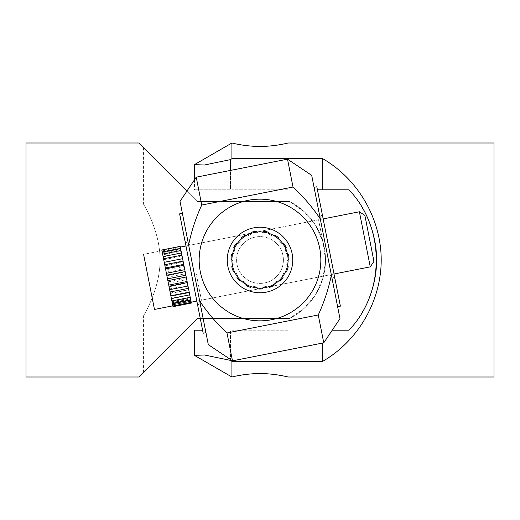 <?xml version="1.0" encoding="UTF-8"?>
<svg xmlns="http://www.w3.org/2000/svg" width="520" height="520" viewBox="0 0 520 520"><rect width="100%" height="100%" fill="white"/><g stroke="black" fill="none" stroke-linecap="round" stroke-linejoin="round"><path stroke-width="0.39" stroke-dasharray="2.6 1.95" d="M26 260L26 203.84L26 260M160.102 260C160.011 229.535 142.779 203.554 143.435 203.84C142.779 203.554 160.011 229.535 160.102 260C160.011 290.466 142.779 316.446 143.435 316.16C142.779 316.446 160.011 290.466 160.102 260M171.08 344.708L197.288 318.5L289.503 318.5A65.52 65.52 0 0 0 289.503 201.5L197.288 201.5L171.08 175.292L197.288 201.5L289.503 201.5A65.52 65.52 0 0 1 289.503 318.5L197.288 318.5L171.08 344.708L171.08 175.292L143.435 147.648L171.08 175.292L171.08 344.708L143.435 372.353L171.08 344.708M200.278 318.5L288.08 318.5L288.08 260C288.425 275.048 275.041 288.425 260 288.08C244.959 288.425 231.576 275.048 231.92 260A28.08 28.08 0 0 1 260 231.92A28.08 28.08 0 0 1 288.08 260A28.08 28.08 0 0 1 260 288.08A28.08 28.08 0 0 1 231.92 260A28.08 28.08 0 0 0 260 288.08A28.08 28.08 0 0 0 288.08 260A28.08 28.08 0 0 0 260 231.92A28.08 28.08 0 0 0 231.92 260C231.576 244.953 244.959 231.576 260 231.92C275.041 231.576 288.425 244.953 288.08 260L288.08 201.5L289.503 201.5L304.226 211.679L315.562 225.297L323.024 242.093L325.52 260L323.024 277.908L315.562 294.704L304.226 308.321L289.503 318.487L197.288 318.5L138.788 377M138.788 143L186.901 191.113M288.08 318.5L289.503 318.5L304.226 308.321L315.562 294.704L323.024 277.908L325.52 260L323.024 242.093L315.562 225.297L304.226 211.679L289.503 201.513L288.08 201.5L288.08 318.5M197.288 201.5L288.08 201.5L197.288 201.5M260 231.92C244.959 231.576 231.576 244.953 231.92 260C231.576 275.048 244.959 288.425 260 288.08C275.041 288.425 288.425 275.048 288.08 260C288.425 244.953 275.041 231.576 260 231.92M26 377L26 143M494 203.84L494 316.16L494 203.84L359.899 203.84L362.603 208.234L359.899 203.84M360.36 315.452L362.603 311.766L359.899 316.16L494 316.16M332.221 330.2L348.92 330.2C385.365 292.533 385.365 227.468 348.92 189.8L317.414 189.8M194.48 330.2L202.586 330.2M288.08 330.2L231.92 330.2L288.08 330.2L288.08 377M288.08 189.8L231.92 189.8L288.08 189.8L288.08 143C288.425 142.896 275.041 146.497 260 146.419C244.959 146.497 231.576 142.896 231.92 143L231.92 189.8M322.712 343.031L322.712 361.322C358.254 340.737 381.154 301.074 381.212 260C381.154 218.927 358.254 179.264 322.712 158.678L231.92 158.678L230.497 159.627L230.497 189.8L194.48 189.8L230.497 189.8L230.497 170.417M322.712 158.678L322.712 189.8M231.92 330.2L231.92 377L231.92 361.322L230.497 360.373L230.497 330.2L230.497 359.502M194.48 355.381L204.438 354.985L230.497 360.386M231.92 143L231.92 158.678M494 143L494 377M231.92 361.322L322.712 361.322M262.438 283.27A23.4 23.4 0 0 1 236.73 262.438A23.4 23.4 0 0 1 257.562 236.73A23.4 23.4 0 0 1 283.27 257.562A23.4 23.4 0 0 1 262.438 283.27M282.653 243.412L281.385 243.275A27.144 27.144 0 0 0 278.876 240.494L278.882 239.213A28.08 28.08 0 0 1 287.443 254.053L286.332 253.422A27.144 27.144 0 0 0 285.181 249.86L285.701 248.69A28.08 28.08 0 0 1 288.08 260A28.08 28.08 0 0 0 260 231.92A28.08 28.08 0 0 0 231.92 260A28.08 28.08 0 0 1 260 231.92A28.08 28.08 0 0 1 287.489 265.726L286.735 264.7A27.144 27.144 0 0 0 287.125 260.975L288.08 260.124A28.08 28.08 0 0 1 282.783 276.413L282.51 275.171A27.144 27.144 0 0 0 284.382 271.928L285.603 271.531A28.08 28.08 0 0 1 278.7 280.943L277.433 280.807A27.144 27.144 0 0 1 274.404 283.01A27.144 27.144 0 0 0 277.427 280.813A27.144 27.144 0 0 1 274.404 283.01L274.131 284.264L274.397 283.01A27.144 27.144 0 0 0 277.427 280.813L278.694 280.95A28.08 28.08 0 0 0 282.783 276.419L282.51 275.171A27.144 27.144 0 0 0 284.382 271.928L285.603 271.531A28.08 28.08 0 0 0 287.489 265.733L286.735 264.7A27.144 27.144 0 0 0 287.125 260.975L288.08 260.124A28.08 28.08 0 0 0 287.443 254.059L286.332 253.422A27.144 27.144 0 0 0 285.181 249.86L285.701 248.69A28.08 28.08 0 0 0 282.653 243.412L281.385 243.275A27.144 27.144 0 0 0 278.876 240.494L278.882 239.213A28.08 28.08 0 0 0 273.949 235.631L272.733 236.028A27.144 27.144 0 0 0 269.315 234.5L268.794 233.331A28.08 28.08 0 0 0 262.828 232.063L261.878 232.921A27.144 27.144 0 0 0 258.135 232.921L257.186 232.063A28.08 28.08 0 0 0 257.075 232.076A28.08 28.08 0 0 0 232.076 262.925A28.08 28.08 0 0 0 262.925 287.924A28.08 28.08 0 0 0 263.042 287.918A28.08 28.08 0 0 0 262.828 232.063A28.08 28.08 0 0 0 257.186 232.063A28.08 28.08 0 0 0 257.075 232.076A28.08 28.08 0 0 0 256.939 287.911A28.08 28.08 0 0 0 262.925 287.924A28.08 28.08 0 0 0 263.042 287.918A28.08 28.08 0 0 0 268.561 286.741L269.633 287.372A29.016 29.016 0 0 0 273.877 285.486L274.131 284.264A28.08 28.08 0 0 0 278.694 280.95L279.936 281.086A29.016 29.016 0 0 0 283.043 277.635L282.783 276.419A28.08 28.08 0 0 0 285.603 271.531L286.786 271.154A29.016 29.016 0 0 0 288.223 266.74L287.489 265.733A28.08 28.08 0 0 0 288.08 260.124L289.01 259.292A29.016 29.016 0 0 0 288.522 254.677L287.443 254.059A28.08 28.08 0 0 0 285.701 248.69L286.214 247.559A29.016 29.016 0 0 0 283.894 243.536L282.653 243.412A28.08 28.08 0 0 0 278.882 239.213L278.882 237.972A29.016 29.016 0 0 0 275.132 235.242L272.733 236.028A27.144 27.144 0 0 0 269.315 234.5L268.294 232.193A29.016 29.016 0 0 0 263.75 231.225L262.828 232.063A28.08 28.08 0 0 0 257.186 232.063L256.262 231.225A29.016 29.016 0 0 0 251.726 232.186L251.225 233.331A28.08 28.08 0 0 0 234.306 248.677L234.826 249.841A27.144 27.144 0 0 0 233.669 253.403L232.557 254.04A28.08 28.08 0 0 0 234.39 271.518L235.612 271.908A27.144 27.144 0 0 0 237.478 275.151L237.211 276.406A28.08 28.08 0 0 0 287.924 257.075A28.08 28.08 0 0 0 251.225 233.331L250.705 234.5A27.144 27.144 0 0 0 247.286 236.022L244.888 235.235A29.016 29.016 0 0 0 241.131 237.958L241.137 240.481A27.144 27.144 0 0 0 238.628 243.263L236.119 243.522A29.016 29.016 0 0 0 233.799 247.54L234.826 249.841A27.144 27.144 0 0 0 233.669 253.403L231.478 254.657A29.016 29.016 0 0 0 230.99 259.272L232.875 260.962A27.144 27.144 0 0 0 233.266 264.687L231.77 266.721A29.016 29.016 0 0 0 233.207 271.135L235.612 271.908A27.144 27.144 0 0 0 237.478 275.151L237.211 276.406A28.08 28.08 0 0 1 234.39 271.518M262.314 288.925L263.789 286.877A27.144 27.144 0 0 0 267.456 286.104L268.561 286.741L267.456 286.104A27.144 27.144 0 0 1 263.789 286.877L263.048 287.911A28.08 28.08 0 0 0 265.44 287.547A28.08 28.08 0 0 1 232.453 265.44A28.08 28.08 0 0 1 254.56 232.453A28.08 28.08 0 0 0 256.939 287.911L257.673 288.925A29.016 29.016 0 0 0 262.314 288.925A29.016 29.016 0 0 1 257.68 288.925L256.952 287.911A28.08 28.08 0 0 1 251.433 286.741L252.531 286.097A27.144 27.144 0 0 0 256.191 286.877L256.939 287.911A28.08 28.08 0 0 1 251.433 286.741L252.531 286.097A27.144 27.144 0 0 0 256.191 286.877L256.939 287.911L256.204 286.877A27.144 27.144 0 0 1 252.538 286.097L251.433 286.741A28.08 28.08 0 0 1 245.863 284.258L246.109 285.474A29.016 29.016 0 0 0 250.347 287.365L251.427 286.741L250.354 287.365A29.016 29.016 0 0 1 246.116 285.48L245.863 284.258A28.08 28.08 0 0 1 237.218 276.413L236.951 277.622A29.016 29.016 0 0 0 240.052 281.073L242.561 280.8A27.144 27.144 0 0 0 245.589 283.003L245.856 284.258A28.08 28.08 0 0 1 241.3 280.943L240.058 281.079A29.016 29.016 0 0 1 236.951 277.628L237.218 276.413A28.08 28.08 0 0 1 241.124 239.207L241.137 240.481A27.144 27.144 0 0 0 238.628 243.263L237.354 243.393A28.08 28.08 0 0 1 251.212 233.331L250.705 234.5A27.144 27.144 0 0 0 247.286 236.022L246.071 235.619A28.08 28.08 0 0 1 262.821 232.063L261.878 232.921A27.144 27.144 0 0 0 258.135 232.921L257.186 232.063A28.08 28.08 0 0 1 285.701 248.683L285.175 249.853A27.144 27.144 0 0 1 286.332 253.416L287.443 254.053A28.08 28.08 0 0 1 288.08 260.117L287.125 260.969A27.144 27.144 0 0 1 286.735 264.693L288.223 266.734A29.016 29.016 0 0 1 286.793 271.147L284.388 271.921A27.144 27.144 0 0 1 282.516 275.158L283.049 277.628A29.016 29.016 0 0 1 279.942 281.079L278.7 280.943A28.08 28.08 0 0 1 256.952 287.911L256.204 286.877A27.144 27.144 0 0 1 252.538 286.097L251.433 286.741A28.08 28.08 0 0 1 245.863 284.258L245.596 283.01A27.144 27.144 0 0 1 242.567 280.807L241.3 280.943A28.08 28.08 0 0 1 234.397 271.525L233.207 271.147A29.016 29.016 0 0 1 231.777 266.734L232.511 265.726A28.08 28.08 0 0 1 231.92 260.117L230.99 259.285A29.016 29.016 0 0 1 231.478 254.67L232.557 254.053A28.08 28.08 0 0 1 237.347 243.399L238.622 243.269A27.144 27.144 0 0 1 241.131 240.487L241.124 239.207A28.08 28.08 0 0 1 246.058 235.625L247.273 236.022A27.144 27.144 0 0 1 250.698 234.5L251.212 233.331A28.08 28.08 0 0 1 257.179 232.063L258.128 232.921A27.144 27.144 0 0 1 261.872 232.921L262.821 232.063A28.08 28.08 0 0 1 268.788 233.331L269.302 234.5A27.144 27.144 0 0 1 272.727 236.022L273.942 235.625A28.08 28.08 0 0 1 278.876 239.207L278.87 240.487A27.144 27.144 0 0 1 281.378 243.269L283.887 243.529A29.016 29.016 0 0 1 286.208 247.546L285.175 249.853A27.144 27.144 0 0 1 286.332 253.416L288.522 254.67A29.016 29.016 0 0 1 289.01 259.285L287.125 260.969A27.144 27.144 0 0 1 286.735 264.693L287.489 265.726A28.08 28.08 0 0 1 285.603 271.525L284.388 271.921A27.144 27.144 0 0 1 282.516 275.158L282.783 276.413A28.08 28.08 0 0 1 274.137 284.258L273.884 285.48A29.016 29.016 0 0 1 269.646 287.365L268.567 286.741A28.08 28.08 0 0 1 263.048 287.911L262.32 288.925A29.016 29.016 0 0 1 257.68 288.925L256.952 287.911A28.08 28.08 0 0 0 263.048 287.911L262.32 288.925M231.92 260.104L232.875 260.962A27.144 27.144 0 0 0 233.266 264.687L232.505 265.72L233.266 264.693A27.144 27.144 0 0 1 232.875 260.969L231.92 260.117A28.08 28.08 0 0 1 232.557 254.053L233.669 253.416A27.144 27.144 0 0 1 234.826 249.853L233.792 247.546A29.016 29.016 0 0 1 236.113 243.529L238.622 243.269A27.144 27.144 0 0 1 241.131 240.487L241.124 237.965A29.016 29.016 0 0 1 244.875 235.235L247.273 236.022A27.144 27.144 0 0 1 250.698 234.5L251.719 232.193A29.016 29.016 0 0 1 256.256 231.225L258.128 232.921A27.144 27.144 0 0 1 261.872 232.921L263.744 231.225A29.016 29.016 0 0 1 268.281 232.193L269.302 234.5A27.144 27.144 0 0 1 272.727 236.022L273.942 235.625A28.08 28.08 0 0 0 268.788 233.331L268.281 232.193A29.016 29.016 0 0 0 263.744 231.225L262.821 232.063M241.293 280.937L242.561 280.8A27.144 27.144 0 0 0 245.589 283.003A27.144 27.144 0 0 1 242.567 280.807L240.058 281.079A29.016 29.016 0 0 1 236.951 277.628L237.484 275.158A27.144 27.144 0 0 1 235.612 271.921L234.397 271.525A28.08 28.08 0 0 1 232.511 265.726L233.266 264.693A27.144 27.144 0 0 1 232.875 260.969L230.99 259.285A29.016 29.016 0 0 1 231.478 254.67L233.669 253.416A27.144 27.144 0 0 1 234.826 249.853L233.792 247.546A29.016 29.016 0 0 1 236.113 243.529L237.347 243.399M282.783 276.413L283.049 277.628A29.016 29.016 0 0 1 279.942 281.079L278.694 280.95M373.945 261.365L364.884 215.449M359.385 211.764L370.26 266.858M166.595 274.235L172.828 305.825L166.595 274.235M154.459 309.452L143.585 254.352L161.954 250.731M172.347 303.394L172.256 302.945L172.347 303.394M184.958 270.608L191.191 302.204L184.958 270.608M190.717 299.767L190.625 299.319L190.717 299.767M180.193 246.461L191.36 303.05M161.824 250.081L172.998 306.67M172.913 306.248L191.275 302.62M172.672 305.045L191.042 301.418M172.01 301.672L190.372 298.044M171.438 298.786L189.806 295.165M170.306 293.053L188.675 289.425M169.507 288.983L187.869 285.356M168.103 281.879L186.466 278.252M167.206 277.329L185.569 273.702M165.776 270.082L184.139 266.454M164.938 265.837L183.3 262.217M163.722 259.701L182.091 256.074M163.091 256.503L181.461 252.876M162.312 252.531L180.674 248.911M161.993 250.926L180.356 247.299M180.141 246.188L161.772 249.815L180.141 246.194M172.166 302.484L190.535 298.864M163.566 258.889L181.928 255.268M162.24 252.167L180.603 248.547M162.428 253.143L180.797 249.516M162.26 252.291L180.629 248.671M162.156 251.739L180.518 248.112M163.176 256.906L181.539 253.286M162.78 254.924L181.149 251.297M164.814 265.219L183.177 261.593M164.209 262.151L182.572 258.525M166.9 275.788L185.263 272.161M166.185 272.161L184.548 268.534M169.072 286.786L187.434 283.159M168.369 283.231L186.732 279.611M170.95 296.315L189.319 292.689M170.385 293.449L188.754 289.822M172.218 302.725L190.58 299.097M171.886 301.041L190.249 297.414M191.016 301.281L172.647 304.909L191.016 301.281M172.608 304.694L190.97 301.067M340.379 306.15L316.817 186.771M324.006 247.37L318.565 219.817L324.006 247.37M253.656 227.858A32.76 32.76 0 0 0 227.858 266.344A32.76 32.76 0 0 0 266.344 292.142A32.76 32.76 0 0 0 292.142 253.656A32.76 32.76 0 0 0 253.656 227.858M179.621 213.85L203.183 333.229M195.994 272.63L201.435 300.183L195.994 272.63M185.061 241.397L190.561 245.083L254.56 232.453A28.08 28.08 0 0 1 287.547 254.56A28.08 28.08 0 0 1 265.44 287.547C252.05 291.473 233.909 279.312 232.453 265.44C228.527 252.05 240.689 233.909 254.56 232.453C240.689 233.909 228.527 252.05 232.453 265.44C233.909 279.312 252.05 291.473 265.44 287.547C279.312 286.091 291.473 267.95 287.547 254.56C286.091 240.689 267.95 228.527 254.56 232.453C267.95 228.527 286.091 240.689 287.547 254.56C291.473 267.95 279.312 286.091 265.44 287.547A28.08 28.08 0 0 0 287.775 255.873A28.08 28.08 0 0 0 257.186 232.063L256.256 231.225A29.016 29.016 0 0 0 251.719 232.193L251.212 233.331M271.778 319.69A60.84 60.84 0 0 0 319.69 248.222A60.84 60.84 0 0 0 248.222 200.311A60.84 60.84 0 0 0 200.311 271.778A60.84 60.84 0 0 0 271.778 319.69A60.84 60.84 0 0 0 319.69 248.222A60.84 60.84 0 0 0 248.222 200.311A60.84 60.84 0 0 0 200.311 271.778A60.84 60.84 0 0 0 271.778 319.69A60.84 60.84 0 0 0 319.69 248.222A60.84 60.84 0 0 0 248.222 200.311A60.84 60.84 0 0 0 200.311 271.778A60.84 60.84 0 0 0 271.778 319.69M194.161 272.994L182.377 213.304L194.161 272.994M325.839 247.006L337.623 306.696L325.839 247.006M180.024 201.37L188.617 244.9C191.471 231.088 195.845 217.802 201.734 205.042L196.235 177.177M208.299 344.624L199.706 301.087C207.597 312.786 216.691 323.414 226.987 332.969L232.486 360.834M339.976 318.63L331.383 275.1C328.53 288.912 324.155 302.198 318.266 314.958L323.765 342.823M311.701 175.377L320.294 218.914C312.403 207.214 303.31 196.586 293.014 187.031L287.514 159.166M318.266 314.958L226.987 332.969M201.734 205.042L293.014 187.031M331.383 275.1L320.294 218.914M188.617 244.9L199.706 301.087M328.594 246.461L334.938 278.603L328.594 246.461M191.406 273.539L197.75 305.682L191.406 273.539M283.4 260A23.4 23.4 0 0 0 260 236.6A23.4 23.4 0 0 0 236.6 260A23.4 23.4 0 0 0 260 283.4A23.4 23.4 0 0 0 283.4 260M241.124 239.207L241.124 237.965A29.016 29.016 0 0 1 244.875 235.235L246.058 235.625M237.218 276.413L237.484 275.158A27.144 27.144 0 0 1 235.612 271.921L233.207 271.147A29.016 29.016 0 0 1 231.777 266.734L232.511 265.726M251.433 286.741L250.354 287.365A29.016 29.016 0 0 1 246.116 285.48L245.863 284.258M269.646 287.365L267.462 286.097A27.144 27.144 0 0 1 263.796 286.877A27.144 27.144 0 0 0 267.462 286.097L268.567 286.741A28.08 28.08 0 0 0 274.137 284.258L273.884 285.48A29.016 29.016 0 0 1 269.646 287.365M287.489 265.726L288.223 266.734A29.016 29.016 0 0 1 286.793 271.147L285.603 271.525M287.443 254.053L288.522 254.67A29.016 29.016 0 0 1 289.01 259.285L288.08 260.117M278.876 239.207L278.876 237.965A29.016 29.016 0 0 0 275.125 235.235L273.942 235.625L275.125 235.235A29.016 29.016 0 0 1 278.876 237.965L278.87 240.487A27.144 27.144 0 0 1 281.378 243.269L283.887 243.529A29.016 29.016 0 0 1 286.208 247.546L285.701 248.683M288.08 260A28.08 28.08 0 0 1 260 288.08A28.08 28.08 0 0 1 231.92 260A28.08 28.08 0 0 0 260 288.08A28.08 28.08 0 0 0 288.08 260M274.404 283.01L274.137 284.258L274.404 283.01M143.435 147.648L143.435 203.84L26 203.84M143.435 372.353L143.435 316.16L26 316.16M194.48 179.803L194.48 189.8M334.035 274.007L196.839 301.087M323.161 218.914L185.965 245.993M254.56 232.453L318.565 219.817L322.25 214.318M197.75 305.682L201.435 300.183L265.44 287.547L329.44 274.918L334.938 278.603"/><path stroke-width="0.78" d="M186.901 191.113L138.788 143L26 143L26 377L138.788 377L197.288 318.5L200.278 318.5M359.899 316.16L360.36 315.452M362.603 311.766C367.803 303.517 376.838 282.711 376.565 260C376.838 237.289 367.803 216.483 362.603 208.234C367.803 216.483 376.838 237.289 376.565 260C376.838 282.711 367.803 303.517 362.603 311.766M317.414 189.8L348.92 189.8C385.365 227.468 385.365 292.533 348.92 330.2L332.221 330.2M202.586 330.2L194.48 330.2L194.48 355.381L231.92 377C231.576 377.104 244.959 373.503 260 373.581C275.041 373.503 288.425 377.104 288.08 377C288.425 377.104 275.041 373.503 260 373.581C244.959 373.503 231.576 377.104 231.92 377L231.92 361.322L230.497 360.373L230.497 359.502M230.497 170.417L230.497 159.627L231.92 158.678L322.712 158.678L322.712 189.8M322.712 343.031L322.712 361.322L231.92 361.322M288.08 377L494 377L494 143L288.08 143C288.425 142.896 275.041 146.497 260 146.419C244.959 146.497 231.576 142.896 231.92 143L194.48 164.619L204.438 165.016L230.497 159.614L204.438 165.016L194.48 164.619L194.48 179.803M230.497 360.386L204.438 354.985L194.48 355.381M322.712 158.678C358.254 179.264 381.154 218.927 381.212 260C381.154 301.074 358.254 340.737 322.712 361.322M231.92 158.678L231.92 143M262.925 287.924A28.08 28.08 0 0 1 232.076 262.925A28.08 28.08 0 0 1 257.075 232.076A28.08 28.08 0 0 1 287.924 257.075A28.08 28.08 0 0 1 262.925 287.924M237.354 243.393L236.119 243.522A29.016 29.016 0 0 0 233.799 247.54L234.306 248.677A28.08 28.08 0 0 0 232.557 254.04L231.478 254.657A29.016 29.016 0 0 0 230.99 259.272L231.92 260.104M246.071 235.619L244.888 235.235A29.016 29.016 0 0 0 241.131 237.958L241.131 239.207M254.56 232.453A28.08 28.08 0 0 1 257.186 232.063L256.262 231.225A29.016 29.016 0 0 0 251.726 232.186L251.225 233.331M278.882 239.213L278.882 237.972A29.016 29.016 0 0 0 275.132 235.242L273.949 235.631A28.08 28.08 0 0 0 268.794 233.331L268.294 232.193A29.016 29.016 0 0 0 263.75 231.225L262.828 232.063M285.701 248.69L286.214 247.559A29.016 29.016 0 0 0 283.894 243.536L282.653 243.412M288.08 260.124L289.01 259.292A29.016 29.016 0 0 0 288.522 254.677L287.443 254.059M285.603 271.531L286.786 271.154A29.016 29.016 0 0 0 288.223 266.74L287.489 265.733M278.694 280.95L279.936 281.086A29.016 29.016 0 0 0 283.043 277.635L282.783 276.419M273.877 285.486L274.131 284.264A28.08 28.08 0 0 1 268.561 286.741L269.633 287.372A29.016 29.016 0 0 0 273.877 285.486M262.314 288.925L263.042 287.918A28.08 28.08 0 0 1 256.939 287.911L257.673 288.925A29.016 29.016 0 0 0 262.314 288.925M245.856 284.258L246.109 285.474A29.016 29.016 0 0 0 250.347 287.365L251.427 286.741M237.211 276.406L236.951 277.622A29.016 29.016 0 0 0 240.052 281.073L241.293 280.937M232.505 265.72L231.77 266.721A29.016 29.016 0 0 0 233.207 271.135L234.39 271.518M359.385 211.764L364.884 215.449L373.945 261.365L370.26 266.858L359.385 211.764L323.161 218.914M143.585 254.352L154.459 309.452L172.828 305.825M172.861 305.988L191.224 302.361L191.36 303.05L172.998 306.67L163.54 258.772L181.909 255.144L180.193 246.461L161.824 250.081L162.208 252.025L180.577 248.397M191.224 302.361L181.909 255.144M163.54 258.772L162.208 252.025M162.624 254.111L180.986 250.491M164.242 262.32L182.605 258.7M165.535 268.886L183.905 265.265M166.406 273.293L184.775 269.666M167.856 280.631L186.219 277.004M168.74 285.123L187.109 281.495M170.092 291.967L188.461 288.34M170.846 295.769L189.208 292.142M171.86 300.937L190.229 297.31M172.347 303.394L190.717 299.767M172.425 303.784L190.788 300.157M170.865 295.88L189.228 292.253M171.373 298.461L189.742 294.834M168.961 286.228L187.323 282.601M169.637 289.653L188 286.026M166.784 275.204L185.153 271.577M167.505 278.87L185.874 275.249M164.71 264.713L183.079 261.086M165.36 267.995L183.729 264.368M163.105 256.562L181.474 252.941M266.344 292.142A32.76 32.76 0 0 1 227.858 266.344A32.76 32.76 0 0 1 253.656 227.858A32.76 32.76 0 0 1 292.142 253.656A32.76 32.76 0 0 1 266.344 292.142M271.778 319.69A60.84 60.84 0 0 0 319.69 248.222A60.84 60.84 0 0 0 248.222 200.311A60.84 60.84 0 0 0 200.311 271.778A60.84 60.84 0 0 0 271.778 319.69M205.94 332.683L203.183 333.229L179.621 213.85L182.377 213.304M314.061 187.317L316.817 186.771L340.379 306.15L337.623 306.696M196.235 177.177L201.734 205.042C195.845 217.796 191.471 231.082 188.617 244.9L180.024 201.37L196.235 177.177L287.514 159.166L293.014 187.031C303.316 196.593 312.409 207.22 320.294 218.914L311.701 175.377L287.514 159.166M199.706 301.087L208.299 344.624L232.486 360.834L226.987 332.969C216.684 323.408 207.591 312.78 199.706 301.087L188.617 244.9M323.765 342.823L318.266 314.958C324.155 302.204 328.53 288.918 331.383 275.1L339.976 318.63L323.765 342.823L232.486 360.834M226.987 332.969L318.266 314.958M293.014 187.031L201.734 205.042M320.294 218.914L331.383 275.1M370.26 266.858L334.035 274.007M196.839 301.087L191.191 302.204M185.965 245.993L180.317 247.104"/></g></svg>
